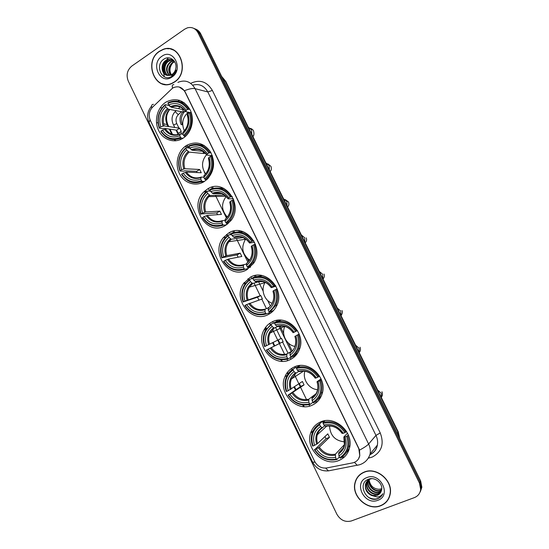 <?xml version="1.0" encoding="UTF-8"?>
<svg xmlns="http://www.w3.org/2000/svg" width="549" height="549" viewBox="0 0 549 549"><rect width="100%" height="100%" fill="white"/><g stroke="black" fill="none" stroke-linecap="round" stroke-linejoin="round"><path stroke-width="0.82" d="M250.289 277.245L243.413 283.696C232.357 299.521 251.806 323.848 268.344 314.502C271.858 312.697 274.562 309.952 276.456 306.273C285.741 289.838 265.702 267.878 250.289 277.245M186.461 145.485L184.986 146.521C177.183 152.519 174.822 165.187 179.736 174.191C184.539 183.27 195.65 186.797 204.008 181.712L207.337 179.152C214.467 170.869 215.476 161.708 210.363 151.654C203.706 142.843 195.739 140.791 186.461 145.485M207.536 188.993L203.933 191.814C187.936 206.465 207.035 236.996 225.255 225.564L230.511 221.055C244.538 205.257 224.472 177.56 207.536 188.993M228.816 232.913L223.402 237.58C210.013 253.02 229.4 280.155 246.7 269.827L253.549 263.39C265.043 247.098 244.902 222.578 228.816 232.913M271.975 321.995C268.461 323.786 265.778 326.483 263.932 330.086C254.887 346.007 274.274 368.077 290.195 359.609C294.394 357.564 297.421 354.283 299.28 349.775C306.692 333.408 286.839 313.479 271.975 321.995M293.859 367.171C289.714 369.182 286.729 372.359 284.91 376.71C277.568 392.556 296.824 412.841 312.257 405.148C317.075 402.918 320.355 399.178 322.091 393.928C327.945 377.753 308.312 359.396 293.859 367.171M320.431 422.009C315.586 424.205 312.326 427.877 310.645 433.031C304.976 448.663 324.047 467.309 339.042 460.426C344.539 458.044 348.045 453.845 349.555 447.819C353.892 431.96 334.513 415.023 320.431 422.009M165.572 102.382C157.158 107.879 153.967 120.965 158.606 130.436C163.128 139.981 174.479 143.728 182.961 138.273L184.066 137.518C191.924 131.774 194.758 119.037 190.132 109.827C184.093 100.083 176.208 97.42 166.464 101.826L165.572 102.382M172.468 88.224L152.512 107.206C149.06 111.049 148.333 115.448 150.323 120.396L314.652 461.4C317.452 466.369 321.467 468.558 326.696 467.961L352.616 462.889C356.445 461.984 358.833 459.588 359.78 455.711L358.806 448.705L185.047 92.006C182.096 87.058 178.137 85.658 173.168 87.806L172.468 88.224M176.126 110.665L175.227 111.509C171.906 115.146 171.192 119.305 173.086 123.999L174.774 127.478M176.016 130.051L178.212 134.58M180.12 138.526L180.607 139.528M205.312 190.558L205.916 191.8M226.552 234.423L227.204 235.775M247.99 278.7L248.628 280.017M269.628 323.402L270.252 324.679M272.585 329.51L279.372 343.53M279.4 343.578L284.65 354.414M287.003 359.286L287.635 360.583M291.478 368.523L292.075 369.765M294.367 374.493L300.289 386.722M300.577 387.32L306.541 399.638M308.991 404.702L309.65 406.061M180.113 106.897L178.878 108.064M347.606 451.415L348.43 451.251M159.423 51.249C143.028 61.625 155.305 92.136 172.365 83.256L174.431 82.089C190.352 72.53 179.976 42.52 163.142 49.348L159.423 51.249M162.387 83.764L163.959 84.361M364.165 472.085C359.286 474.151 356.212 477.788 354.949 482.99C351.353 496.351 367.83 511.201 380.574 505.814C385.954 503.625 389.186 499.604 390.257 493.736C392.899 480.265 376.243 466.609 364.165 472.085M358.305 476.216L357.145 478.11M167.582 48.779L169.325 48.703M179.276 87.023L184.443 90.736L185.226 92.047L358.916 448.588L359.506 450.118L359.787 455.704L358.463 458.964M355.306 482.31L355.924 479.998M419.793 492.652L421.268 488.294L420.067 482.036L199.417 33.359C198.141 30.861 196.281 29.2 193.845 28.397C196.281 29.2 198.141 30.861 199.417 33.359L420.067 482.036L421.268 488.294L419.793 492.652M414.378 497.614C418.043 496.118 420.143 493.373 420.671 489.385L419.463 483.106L198.072 32.816C195.588 28.424 192.047 26.757 187.442 27.821L184.649 29.179L131.801 66.079C127.19 70.059 126.002 75.041 128.253 81.032L336.873 514.241C340.428 520.239 345.266 522.476 351.381 520.953L414.378 497.614M386.928 500.99L388.342 499.261M172.599 49.554L170.952 49.211M420.39 491.554L421.858 487.21L420.664 480.979L200.749 33.901C199.472 31.403 197.626 29.756 195.197 28.946M182.762 111.941C179.77 115.812 179.228 120.025 181.136 124.602L182.446 124.808C180.422 119.799 181.197 115.359 184.766 111.474L185.171 111.097M316.958 402.081L316.732 401.607M294.82 356.438L294.449 355.67M292.068 350.77L288.266 342.933M283.675 333.469L280.017 325.934M277.636 321.021L277.3 320.328M270.252 305.807L267.679 300.495M263.129 291.114L258.6 281.781M256.122 276.675L255.532 275.454M248.649 261.262L247.276 258.435M234.581 232.261L233.97 231.005M227.245 217.143L227.053 216.745M213.232 188.266L212.607 186.976M348.368 450.372L348.821 450.283M211.523 187.257L212.147 188.547M215.476 195.41L226.435 218.001M232.865 231.259L233.476 232.515M236.399 238.547L247.825 262.099M254.413 275.687L255.004 276.902M271.762 311.455L272.036 312.017M276.161 320.527L276.614 321.453M278.871 326.113L291.21 351.552M293.475 356.232L293.948 357.207M298.121 365.806L298.375 366.32M315.833 402.321L316.08 402.829M174.136 50.288L172.537 49.733M174.349 81.931C190.112 72.468 179.839 42.76 163.17 49.534L159.498 51.407C143.275 61.673 155.422 91.868 172.304 83.091L174.349 81.931M172.249 76.023C169.085 71.775 169.243 67.39 172.729 62.874M170.492 75.165C167.569 70.416 168.317 66.134 172.729 62.325L174.52 61.502M170.821 75.041C168.159 70.32 168.975 66.134 173.271 62.497L174.692 61.79M169.222 75.453C165.249 70.78 165.688 66.175 170.54 61.653L173.813 60.541M169.538 75.412C165.825 70.691 166.34 66.161 171.089 61.824L173.985 60.754M168.008 75.487C163.094 73.34 163.005 64.034 168.323 60.973L169.909 60.205L173.079 59.889M168.31 75.501C163.602 73.134 163.698 64.137 168.879 61.145L170.465 60.376L173.34 60.033L167.678 59.512L166.086 60.28C159.999 63.766 161.255 74.671 167.308 75.398L171.013 74.966L172.173 74.328C174.06 72.99 175.261 71.082 175.762 68.604C177.478 61.351 169.854 55.168 164.24 58.928C154.008 64.809 162.058 82.528 171.549 76.483L172.029 76.174C174.095 74.739 175.55 72.715 176.387 70.094L172.105 75.234L167.308 75.398M167.122 75.364C161.598 73.909 160.919 63.739 166.642 60.452L168.241 59.683L172.276 59.539M161.88 56.286C150.014 63.835 160.459 85.404 171.961 77.018C184.052 69.538 173.354 47.639 161.88 56.286M168.145 57.837L166.573 59.992M166.059 60.864L163.664 68.344M163.513 71.068L163.561 72.283M163.636 73.106L164.172 75.961M164.247 76.236L164.412 76.791M163.986 84.175L165.613 84.567M164.494 73.607C162.669 68.193 163.918 63.554 168.234 59.69M167.678 59.512L168.934 59.21M164.007 72.996C162.531 68.049 163.677 63.725 167.445 60.013M167.96 59.601L168.351 59.319M388.177 499.158L389.323 497.216M380.484 505.643C385.817 503.474 389.008 499.494 390.065 493.695C392.693 480.361 376.209 466.842 364.248 472.264C359.417 474.309 356.376 477.904 355.128 483.051C351.573 496.275 367.878 510.975 380.484 505.643M381.733 488.795L379.167 489.262C373.725 488.953 370.41 486.016 369.223 480.437M379.167 489.262L381.74 488.734M381.569 489.996L380.443 490.518C374.809 492.844 367.405 485.906 369.086 479.696L369.12 479.551M381.63 489.701L380.725 490.099C375.145 492.405 367.796 485.611 369.36 479.421M381.26 491.094L379.297 492.199C373.636 494.532 366.197 487.553 367.892 481.308L368.242 480.135M368.345 479.888L368.688 479.188M381.342 490.833L379.585 491.774C373.931 494.107 366.499 487.141 368.194 480.903L368.454 479.977M368.544 479.73L368.818 479.112M380.848 492.082L378.144 493.894C372.455 496.241 364.982 489.214 366.677 482.935L367.48 480.807M367.604 480.588L368.736 479.14C356.905 482.983 365.806 502.507 377.067 498.945L377.63 498.746C380.059 497.792 381.795 496.124 382.838 493.729C381.555 495.61 379.736 496.721 377.362 497.051L371.46 495.397L377.108 495.424C379.325 494.525 380.759 492.913 381.418 490.58C383.724 484.04 375.207 476.484 368.722 479.147M380.965 491.842L378.433 493.469C372.75 495.809 365.284 488.795 366.986 482.523L367.658 480.629M367.782 480.402L368.633 479.174M371.46 495.397C366.876 493.112 364.872 489.509 365.456 484.575C366.114 481.981 367.617 480.169 369.964 479.147L371.618 478.666M380.443 492.769L377.266 495.184C371.556 497.531 364.056 490.47 365.764 484.163C366.403 481.617 367.864 479.819 370.156 478.783M366.842 477.603C352.932 482.393 364.351 505.958 377.877 500.269C392.048 495.596 380.34 471.632 366.842 477.603M359.876 474.659L358.449 476.354M382.097 495.15C378.748 499.425 374.288 500.18 368.715 497.428M188.321 112.222C182.618 117.314 181.294 123.525 184.34 130.834M182.995 138.252L181.232 138.032L180.532 137.305C172.681 140.414 166.189 138.321 161.077 131.039L162.435 130.161C167.02 136.571 172.798 138.423 179.77 135.733L180.25 133.881L182.975 134.251M165.023 105.271L165.777 106.829C160.164 112.277 158.51 118.934 160.809 126.798L164.11 125.872L179.667 128.212L181.232 131.444L178.219 133.373L176.654 130.147L164.192 128.342L163.279 128.692L159.244 128.116L159.457 127.677C156.788 118.831 158.64 111.365 165.023 105.271L165.071 104.667C158.366 111.035 156.424 118.852 159.244 128.116M185.239 111.015L183.743 112.133L168.282 109.162L165.777 106.829M165.071 104.667L169.071 105.47L169.71 106.238M184.224 136.125C191.107 129.818 193.124 121.926 190.277 112.456L189.309 112.778C191.999 121.816 190.071 129.358 183.531 135.397L184.224 136.125L185.535 136.303M191.285 112.648L190.277 112.456M161.077 131.039L160.864 131.472C166.21 139.13 172.997 141.319 181.232 138.032M183.531 135.397L182.769 133.819C188.513 128.418 190.228 121.706 187.902 113.684L189.309 112.778M179.77 135.733L180.532 137.305M160.809 126.798L159.457 127.677M187.902 113.684L187.305 115.009C189.137 121.809 187.772 127.464 183.208 131.973L182.769 133.819M179.921 134.025C174.218 135.953 169.49 134.354 165.729 129.228L162.435 130.161M184.471 102.903L180.065 101.867M188.616 109.045C183.098 101.325 176.236 99.218 168.028 102.711L167.98 103.315C175.81 100.007 182.371 102.032 187.648 109.368L189.858 109.292M187.648 109.368L186.248 110.274C181.534 103.83 175.694 102.025 168.742 104.873L167.98 103.315M190.002 112.545L185.885 111.749L186.248 110.274M168.742 104.873L171.233 107.22L184.224 109.793M182.433 109.436L183.743 112.133M179.667 128.212L176.654 130.147M206.541 154.688C201.558 160.83 201.236 167.232 205.587 173.909M204.468 181.431L202.224 181.39L201.545 180.69C193.564 183.62 186.983 181.396 181.808 174.006L183.188 173.161C187.827 179.66 193.687 181.644 200.776 179.104L201.181 177.08L203.83 177.162M197.112 172.571L196.611 171.357L184.697 170.808L183.791 171.178L179.935 171L180.175 170.615C177.492 161.722 179.393 154.303 185.891 148.36L186.653 149.932C180.937 155.25 179.235 161.859 181.554 169.765L184.814 168.728L199.664 169.49L201.25 172.75L186.447 172.112L183.188 173.161M204.901 152.732L203.851 153.514L189.096 152.128L186.653 149.932M200.481 182.069L204.07 181.424M205.278 179.55L206.843 178.205C212.635 171.974 214.179 164.583 211.489 156.04L210.528 156.39C213.232 165.482 211.255 172.969 204.599 178.85L205.278 179.55L206.863 179.592M212.477 156.129L211.489 156.04M181.808 174.006L181.575 174.39C186.976 182.151 193.859 184.485 202.224 181.39M185.891 148.36L185.919 147.708C179.091 153.926 177.101 161.687 179.935 171M185.919 147.708L189.721 148.106M204.599 178.85L203.823 177.265C209.677 171.995 211.434 165.324 209.1 157.268L210.528 156.39M200.776 179.104L201.545 180.69M181.554 169.765L180.175 170.615M209.1 157.268L208.421 158.435C210.198 164.837 209.018 170.252 204.88 174.664M204.214 175.241L203.823 177.265M204.18 171.748L205.319 174.211M204.235 145.451L199.314 144.682M209.814 152.601C204.228 144.771 197.269 142.514 188.925 145.821L188.897 146.466C196.865 143.344 203.514 145.506 208.846 152.951L210.981 152.711M208.846 152.951L207.426 153.823C202.656 147.283 196.734 145.355 189.666 148.045L188.897 146.466M212.278 155.58L206.959 155.099L207.426 153.823M189.666 148.045L192.006 150.234L203.274 151.359M202.787 151.311L203.851 153.514M199.664 169.49L196.611 171.357M226.181 196.494C221.007 203.638 221.398 210.48 227.348 217.013M226.401 224.85L223.422 225.145L222.757 224.486C214.638 227.238 207.961 224.864 202.732 217.377L204.139 216.56C208.826 223.155 214.776 225.262 221.981 222.887L222.297 220.677L225.069 220.437M217.5 214.693L216.745 212.93L201.078 213.952C198.388 205.01 200.344 197.647 206.952 191.848L207.721 193.44C201.902 198.621 200.159 205.189 202.485 213.136L205.703 211.983L219.847 211.132L221.446 214.419L207.357 215.393L204.139 216.56M224.452 195.025L210.102 195.499L207.721 193.44M227.588 223.978L226.819 224.054L226.909 224.5M226.524 223.381L229.88 220.197C234.354 214.192 235.363 207.474 232.9 200.042L231.946 200.419C234.663 209.553 232.632 216.985 225.859 222.716L226.524 223.381L228.508 223.196M233.86 200.014L232.9 200.042M202.732 217.377L202.471 217.706C207.927 225.577 214.913 228.061 223.422 225.145M206.952 191.848L206.959 191.155L205.024 192.85C199.596 198.971 198.189 206.115 200.817 214.282M206.959 191.155L210.548 191.141M225.859 222.716L225.076 221.117C231.033 215.977 232.838 209.361 230.491 201.263L231.946 200.419M221.981 222.887L222.757 224.486M202.485 213.136L201.078 213.952M230.491 201.263L229.729 202.265C231.362 207.817 230.58 212.717 227.396 216.965M225.392 218.914L225.076 221.117M223.985 212.587L226.84 217.582M223.827 188.362L218.406 188.019M231.204 196.569C225.564 188.623 218.502 186.214 210.02 189.336L210.013 190.029C218.104 187.085 224.85 189.391 230.251 196.94L232.302 196.542M230.251 196.94L228.803 197.784C223.978 191.148 217.974 189.089 210.789 191.622L210.013 190.029M233.359 198.717L228.233 198.855L228.803 197.784M210.789 191.622L213.012 193.667L221.782 193.584M223.82 194.607L224.143 195.266M219.847 211.132L216.745 212.93M239.192 231.232L239 230.772M245.712 239.021L245.52 239.261C240.86 247.393 242.205 254.352 249.555 260.137M250.371 267.205L248.004 267.761L248.114 268.543L244.813 269.319L244.161 268.694C235.912 271.261 229.139 268.742 223.855 261.146L225.282 260.363C230.024 267.054 236.056 269.291 243.379 267.075L243.619 264.687L246.48 264.055M238.094 257.2L237.058 254.88L222.187 257.694C219.476 248.704 221.48 241.388 228.212 235.747L228.988 237.353C223.059 242.404 221.268 248.917 223.615 256.905L226.799 255.635L240.215 253.151L241.821 256.465L228.459 259.08L225.282 260.363M243.118 237.6L231.204 239.268L228.988 237.353M247.97 267.631L252.801 262.607C256.163 256.98 256.733 250.934 254.51 244.456L253.563 244.861C256.301 254.043 254.214 261.42 247.318 266.999L247.97 267.631L250.57 267.027M255.443 244.305L254.51 244.456M223.855 261.146L223.56 261.42C229.084 269.408 236.166 272.036 244.813 269.319M228.212 235.747L228.199 235.013L224.603 238.465C220.403 244.319 219.497 250.818 221.899 257.968M228.199 235.013L231.603 234.574M247.318 266.999L246.535 265.38C252.595 260.384 254.448 253.816 252.087 245.671L253.563 244.861M243.379 267.075L244.161 268.694M223.615 256.905L222.187 257.694M252.087 245.671L251.236 246.501C252.712 251.318 252.259 255.71 249.87 259.677M246.762 262.992L246.535 265.38M244.854 238.465L244.367 239.433M243.845 253.487L248.923 260.947M243.173 231.712L237.36 231.98M252.808 240.949C247.098 232.893 239.934 230.333 231.307 233.263L231.328 233.998C239.549 231.239 246.398 233.689 251.854 241.354L253.823 240.791M251.854 241.354L250.385 242.164C245.506 235.425 239.412 233.236 232.103 235.61L231.328 233.998M254.578 242.239L249.706 243.022L250.385 242.164M232.103 235.61L234.217 237.511L239.721 236.804M240.215 253.151L237.058 254.88M265.236 282.31L265.057 282.584C260.501 289.536 264.254 300.571 272.105 303.268M269.477 312.161L269.511 312.697L266.409 313.911L265.771 313.314C257.385 315.696 250.522 313.033 245.17 305.326L246.625 304.578C251.421 311.365 257.536 313.733 264.982 311.688L265.14 309.114L268.07 308.016M258.895 300.077L257.55 297.201L243.488 301.84C240.757 292.802 242.823 285.542 249.671 280.065L250.454 281.685C244.422 286.592 242.583 293.056 244.936 301.085L260.761 295.54L262.381 298.889L246.625 304.578M260.878 281.143L252.712 283.456L250.454 281.685M269.621 312.292L275.605 305.553C278.089 300.378 278.329 294.964 276.332 289.296L275.392 289.728C278.144 298.958 276.01 306.28 268.983 311.695L269.621 312.292L273.628 310.439M277.224 289.007L276.332 289.296M245.17 305.326L244.847 305.546C250.433 313.644 257.618 316.43 266.409 313.911M249.671 280.065L249.637 279.276L244.703 284.437C241.512 289.906 240.997 295.781 243.173 302.067M249.637 279.276L252.856 278.412M268.983 311.695L268.193 310.061C274.363 305.21 276.264 298.69 273.889 290.503L275.392 289.728M264.982 311.688L265.771 313.314M244.936 301.085L243.488 301.84M273.889 290.503L272.949 291.162C274.274 295.348 274.061 299.26 272.311 302.883M268.337 307.488L268.193 310.061M264.138 281.85L263.719 282.975M262.257 275.605L256.259 276.655M274.61 285.755C268.832 277.581 261.564 274.864 252.801 277.602L252.842 278.384C261.2 275.811 268.145 278.412 273.67 286.187L275.543 285.466M273.67 286.187L272.167 286.962C267.233 280.12 261.049 277.808 253.624 280.011L252.842 278.384M275.948 286.18L271.384 287.607L272.167 286.962M253.624 280.011L255.628 281.774L257.351 281.369M260.761 295.54L257.55 297.201M284.89 326.381C280.992 334.012 286.393 344.923 294.847 346.426M291.094 357.035L288.211 358.922L287.587 358.367C279.064 360.549 272.098 357.735 266.69 349.926L268.166 349.205C273.018 356.095 279.221 358.593 286.791 356.72L286.859 353.954L291.258 351.525M271.33 324.795L271.275 323.965L265.291 330.69C262.902 335.734 262.683 341.025 264.645 346.57L264.989 346.405C262.244 337.319 264.357 330.114 271.33 324.795L272.126 326.435C265.984 331.198 264.096 337.614 266.464 345.685L281.493 338.321L283.126 341.698L268.166 349.205M278.473 326.202L274.123 328.082L272.126 326.435M266.69 349.926L279.866 343.283L278.233 339.92M291.471 357.378C294.593 355.416 296.885 352.657 298.347 349.102C300.145 344.395 300.152 339.55 298.361 334.567L297.428 335.027C300.193 344.305 298.004 351.573 290.853 356.816L291.471 357.378L297.51 353.192M271.275 323.965L274.527 322.833M299.212 334.135L298.361 334.567M266.34 350.09C271.988 358.298 279.276 361.242 288.211 358.922M290.853 356.816L290.057 355.169C296.336 350.461 298.285 343.99 295.897 335.762L297.428 335.027M286.791 356.72L287.587 358.367M266.464 345.685L264.989 346.405M295.897 335.762L299.184 334.06M290.112 352.403L290.057 355.169M283.682 326.079L283.497 326.861M281.143 320.177L274.5 322.359L274.555 323.189C283.058 320.808 290.098 323.56 295.691 331.445L296.618 330.992C290.778 322.702 283.408 319.82 274.5 322.359M296.618 330.992L297.476 330.573M295.691 331.445L294.161 332.193C289.172 325.248 282.9 322.798 275.351 324.83L274.555 323.189M275.351 324.83L276.778 326.161C283.38 324.473 288.877 326.621 293.276 332.619L294.161 332.193M276.778 326.161L278.089 326.216M279.866 343.283L283.126 341.698M304.873 371.199C302.266 379.297 309.08 389.248 317.583 389.666M312.889 402.28L310.219 404.366L309.615 403.844C300.948 405.835 293.88 402.87 288.41 394.944L289.913 394.264C294.82 401.244 301.12 403.886 308.806 402.184L308.792 399.226L315.977 393.77M293.2 369.957L293.125 369.072C290.016 371.007 287.751 373.711 286.324 377.19C284.554 381.802 284.554 386.571 286.317 391.499L286.695 391.389C283.936 382.255 286.104 375.111 293.2 369.957L294.003 371.604C287.751 376.23 285.816 382.591 288.198 390.703L302.41 381.486L304.064 384.897L289.913 394.264M298.759 371.405L295.897 373.121L294.003 371.604M288.41 394.944L300.742 386.407L299.322 383.586M316.677 400.509L321.179 396.296M293.125 369.072L295.986 367.308L296.412 367.693M313.534 402.897C317.192 400.708 319.71 397.503 321.09 393.283C322.366 389.021 322.208 384.684 320.602 380.272L319.676 380.759C322.462 390.092 320.211 397.298 312.937 402.369L313.534 402.897M321.405 379.688L320.602 380.272M288.033 395.054C293.742 403.378 301.14 406.48 310.219 404.366M312.937 402.369L312.127 400.708C318.523 396.145 320.52 389.735 318.125 381.459L319.676 380.759M308.806 402.184L309.615 403.844M288.198 390.703L286.695 391.389M318.125 381.459L316.993 381.761L321.048 378.831M316.999 381.775C318.049 384.973 318.132 388.047 317.253 390.984C316.279 393.887 314.563 396.138 312.1 397.751L312.127 400.708M300.008 365.552L296.398 367.542L296.481 368.427C305.12 366.238 312.271 369.141 317.919 377.142L318.845 376.662C312.937 368.249 305.457 365.209 296.398 367.542M318.845 376.662L319.621 376.113M317.919 377.142L316.368 377.856C311.317 370.808 304.956 368.214 297.284 370.081L296.481 368.427M297.284 370.081L299.081 371.584C305.505 370.067 310.892 372.263 315.25 378.179L316.368 377.856M299.081 371.584L299.589 371.433M300.742 386.407L304.064 384.897M329.537 425.914C330.141 435.57 335.199 440.888 344.717 441.89M339.357 456.892L336.935 459.534L336.352 459.053C327.513 460.803 320.321 457.646 314.776 449.59L316.313 448.952C321.282 456.054 327.691 458.861 335.535 457.372L335.412 454.181L344.491 444.553M319.744 424.775L319.642 423.828C315.95 426.003 313.431 429.181 312.1 433.367C310.885 437.498 311.063 441.719 312.628 446.035L313.04 445.994C310.26 436.798 312.498 429.73 319.744 424.775L320.554 426.443C314.172 430.883 312.175 437.189 314.577 445.349L317.583 443.558L327.794 433.861L329.469 437.306L319.319 447.147L316.313 448.952M324.782 425.75L322.325 427.808L320.554 426.443M314.776 449.59L326.079 438.726L324.939 436.572M319.642 423.828L322.256 421.522L322.819 422.099L324.219 420.857M345.685 453.44L349.308 448.808M322.256 421.522L318.358 424.645M340.325 458.154C344.552 455.766 347.277 452.108 348.485 447.195C349.315 443.42 349.02 439.612 347.599 435.755L346.687 436.277C349.487 445.671 347.174 452.801 339.742 457.674L340.325 458.154M348.347 434.986L347.599 435.755M314.364 449.624C320.149 458.092 327.678 461.393 336.935 459.534M339.742 457.674L338.925 455.993C345.458 451.614 347.517 445.26 345.101 436.942L346.687 436.277M335.535 457.372L336.352 459.053M314.577 445.349L313.04 445.994M345.101 436.942L343.949 436.867L347.524 433.195M343.31 447.957L338.788 452.795L338.925 455.993M324.83 420.754L322.984 422.394L323.093 423.334C331.905 421.385 339.179 424.48 344.909 432.626L345.822 432.104C339.831 423.547 332.22 420.308 322.984 422.394M345.822 432.104L346.508 431.411M344.909 432.626L343.324 433.291C338.205 426.12 331.733 423.361 323.903 425.008L323.093 423.334M323.903 425.008L325.584 426.36C332.193 425.036 337.697 427.383 342.102 433.401L343.324 433.291M325.584 426.36L325.996 426.257M326.079 438.726L329.469 437.306M190.702 83.359C199.699 79.145 206.925 81.506 212.374 90.448L380.237 432.921L375.962 435.398L207.81 91.937C204.221 85.685 199.191 83.427 192.713 85.164M380.237 432.921C384.396 443.956 381.706 452.019 372.16 457.097L368.681 458.079M369.916 454.627C373.924 452.74 376.408 449.569 377.369 445.109C377.959 441.828 377.486 438.589 375.962 435.398L368.626 444.024C370.204 447.332 370.692 450.681 370.088 454.071L377.369 445.109C376.635 449.494 374.205 452.671 370.081 454.634L369.957 454.689M173.855 84.608C172.262 84.594 171.851 85.768 172.619 88.128M359.506 450.118C364.104 447.682 367.144 445.651 368.626 444.024L195.067 88.65C192.624 88.142 189.082 88.835 184.443 90.736M315.099 462.237L312.601 462.128L149.095 122.667L150.007 119.668M325.674 468.105L328.439 470.864L330.896 470.39M153.487 104.358C151.737 104.365 151.188 105.552 151.833 107.933M354.462 462.327L357.186 465.284L359.499 464.79M177.89 82.391C185.095 79.433 190.819 81.52 195.067 88.65L207.81 91.937L212.374 90.448M419.463 483.106L420.664 480.979M198.072 32.816L200.749 33.901M368.997 457.454L369.168 457.983M341.718 457.475L344.463 456.926M160.294 107.631L161.962 107.954M164.11 125.872C162.278 119.318 163.671 113.746 168.282 109.162L169.552 109.409C165.599 113.746 164.755 118.714 167.013 124.307L168.056 126.469M179.214 100.234L178.082 101.304M156.486 122.674L158.03 122.914M163.561 123.772L167.864 124.767L168.735 126.572M169.325 129.084L171.789 134.189M174.417 139.618L175.021 140.867M243.797 283.112L243.996 283.538M265.359 327.712L266.1 329.242M272.599 342.686L274.253 346.11M280.834 359.725L281.589 361.276M287.12 372.73L287.848 374.233M294.092 387.141L295.492 390.044M302.725 404.997L303.508 406.617M399.617 438.184L398.046 432.392L225.104 80.902L221.721 76.544M223.656 80.47L225.763 81.382L398.224 431.857L399.768 438.493M398.224 431.857L397.263 433.401M178.947 128.109L176.751 123.573C175.405 120.231 175.913 117.266 178.288 114.686L181.465 111.694M321.467 422.215L321.213 421.694M295.122 367.844L294.628 366.828M290.949 359.231L290.236 357.77M288.067 353.288L282.584 341.972M280.944 338.589L275.571 327.492M273.409 323.045L272.729 321.639M269.079 314.11L268.578 313.067M266.423 308.627L261.839 299.171M260.178 295.733L254.043 283.078M251.909 278.666L251.037 276.868M247.421 269.415L247.119 268.777M230.601 234.704L229.544 232.522M209.498 191.148L208.256 188.588M188.582 147.99L187.168 145.066M181.849 134.1L180.724 131.767M176.751 123.573L173.594 125.048M178.288 114.686L175.145 111.598M248.306 127.196L251.566 129.852L251.833 134.354M182.844 132.384C187.799 127.615 189.302 121.734 187.339 114.734M164.631 129.413C168.68 134.951 173.758 136.571 179.852 134.292M167.376 108.537C162.518 113.334 161.063 119.174 163.012 126.057M185.686 111.33C181.534 105.772 176.421 104.186 170.334 106.588M185.651 111.413C181.678 106.396 176.867 104.996 171.233 107.22M265.84 162.827L269.134 165.544L269.394 170.046M186.447 172.112C190.277 177.348 195.108 179.036 200.927 177.183M189.096 152.128C184.402 156.602 182.975 162.14 184.814 168.728M203.851 175.721C208.901 171.075 210.439 165.228 208.469 158.194M185.37 172.359C189.467 177.972 194.614 179.708 200.81 177.56M188.218 151.565C183.277 156.252 181.781 162.051 183.737 168.968M206.801 154.763C202.602 149.115 197.414 147.42 191.23 149.685M202.073 150.611C198.786 148.978 195.458 148.854 192.102 150.254M283.51 198.738L286.839 201.504L287.093 206.012M207.357 215.393C211.262 220.739 216.189 222.523 222.132 220.739M210.102 195.499L208.888 196.611C205.052 200.989 203.995 206.115 205.703 211.983M225.056 219.47C230.196 214.934 231.774 209.135 229.798 202.066M206.307 215.702C210.445 221.398 215.668 223.244 221.961 221.24M209.258 194.998C204.221 199.568 202.691 205.326 204.653 212.278M228.116 198.601C223.868 192.864 218.605 191.066 212.319 193.186M222.503 193.886C219.387 192.534 216.272 192.473 213.163 193.687M301.319 234.924L304.681 237.751L304.921 242.253M228.459 259.08C232.467 264.57 237.525 266.437 243.619 264.687M231.307 239.268L228.878 241.711C225.934 245.877 225.234 250.516 226.799 255.635M246.467 263.623C251.696 259.21 253.315 253.453 251.332 246.35M227.43 259.444C231.623 265.229 236.914 267.185 243.317 265.325M230.491 238.836C225.364 243.289 223.793 249.006 225.763 255.992M249.63 242.85C245.334 237.031 239.988 235.116 233.606 237.099M242.933 237.525C240.057 236.502 237.216 236.502 234.416 237.532M319.264 271.391L322.661 274.274L322.894 278.775M249.761 303.178C253.816 308.744 258.943 310.72 265.14 309.114M252.712 283.456L249.308 287.175C247.084 291.052 246.679 295.225 248.079 299.692M268.07 308.202C273.395 303.906 275.063 298.196 273.066 291.052M248.759 303.597C252.993 309.464 258.366 311.544 264.872 309.828M251.922 283.092C246.707 287.422 245.087 293.097 247.077 300.111M271.35 287.525C266.999 281.616 261.585 279.578 255.093 281.417M263.321 281.575L255.875 281.788M337.347 308.14L340.785 311.077L341.011 315.586M271.268 347.682C275.365 353.336 280.566 355.423 286.859 353.954M274.315 328.055L270.156 332.948C268.502 336.503 268.303 340.243 269.566 344.168M289.886 353.199C295.307 349.027 297.016 343.358 295.005 336.187M270.286 348.169C274.569 354.126 280.017 356.315 286.633 354.75M273.56 327.76C268.248 331.967 266.588 337.601 268.585 344.648M283.613 326.065L277.533 326.463M355.574 345.177L359.046 348.176L359.266 352.678M292.967 392.61C297.119 398.348 302.389 400.55 308.792 399.226M296.124 373.08L291.375 379.009C290.167 382.241 290.126 385.597 291.258 389.063M311.907 398.622C317.425 394.587 319.175 388.96 317.157 381.747M292.013 393.159C296.35 399.205 301.875 401.518 308.593 400.097M295.396 372.853C289.996 376.937 288.294 382.523 290.297 389.612M315.407 378.151C310.96 372.064 305.381 369.786 298.677 371.33M303.796 371.069L299.397 371.556M377.657 390.058L381.171 393.125L381.603 396.975L381.239 397.346M319.319 447.147C323.519 452.98 328.885 455.327 335.412 454.181M322.503 427.788C319.964 429.442 318.235 431.747 317.322 434.726C316.498 437.601 316.588 440.545 317.583 443.558M338.637 453.769C344.278 449.885 346.083 444.319 344.051 437.066M318.393 447.771C322.785 453.92 328.412 456.384 335.261 455.148M321.913 427.589C316.389 431.521 314.639 437.052 316.656 444.182M338.788 452.795C341.663 451.017 343.537 448.423 344.401 445.013L343.866 437.038M342.281 433.422C337.772 427.225 332.097 424.802 325.255 426.161M327.959 425.942L325.941 426.305M245.636 283.085L243.413 283.696M189.137 146.96L184.986 146.521M206.156 191.8L203.933 191.814M225.612 237.285L223.402 237.58M266.196 329.091L263.932 330.086M287.237 375.262L284.91 376.71M313.081 430.869L310.645 433.031M312.601 462.128C316.059 468.475 321.343 471.385 328.439 470.864L359.698 464.729C364.9 462.972 368.365 459.417 370.088 454.071M149.033 122.537C146.576 116.649 147.42 111.179 151.558 106.129M420.671 489.385L421.858 487.21M169.84 109.457C166.299 113.753 165.64 118.858 167.864 124.767M169.998 129.18L172.544 134.443M175.042 139.611L175.625 140.825M244.175 282.57L244.566 283.38M265.743 327.177L266.471 328.679M273.114 342.425L274.774 345.849M281.507 359.787L282.241 361.297M287.518 372.208L288.225 373.67M294.58 386.812L295.98 389.708M303.412 405.073L304.173 406.651M179.475 100.309L178.363 101.366M341.732 457.461L344.477 456.912M221.679 76.455L225.763 81.382M172.667 61.063L172.118 60.891M170.465 60.376L169.909 60.205M390.312 493.311L390.065 493.695M368.194 480.903L367.892 481.308M366.986 482.523L366.677 482.935M365.764 484.163L365.456 484.575M250.454 128.342C252.169 129.077 253.199 129.962 253.542 130.985C254.249 133.654 254.036 135.507 252.897 136.529M171.199 107.206C176.785 104.838 181.602 106.307 185.658 111.612M270.122 171.521C271.398 170.465 271.673 168.735 270.952 166.34L267.843 163.863M205.601 153.48L204.07 153.336M208.208 178.247L206.843 178.205M192.006 150.234C197.715 147.997 202.629 149.589 206.747 154.996M287.559 206.959C288.959 205.655 289.275 203.988 288.5 201.963L285.274 199.596M225.955 196.274L208.888 196.611L210.054 195.492M231.253 220.074L229.88 220.197M213.012 193.667C218.859 191.567 223.862 193.275 228.041 198.793M245.52 239.261L228.878 241.711L231.204 239.268M254.201 262.298L252.801 262.607M234.217 237.511C240.201 235.548 245.307 237.381 249.534 243.001M306.177 237.861C306.98 239.611 306.658 241.265 305.203 242.816M248.031 259.087L249.335 260.432M265.057 282.584L249.308 287.175L252.561 283.462M277.032 305.011L275.605 305.553M255.628 281.774C261.756 279.956 266.958 281.912 271.233 287.628M323.985 274.04C324.823 275.488 324.507 277.163 323.038 279.057M284.691 326.319L270.156 332.948L274.123 328.082M299.802 348.292L298.347 349.102M294.758 346.645C296.014 343.365 296.048 339.9 294.868 336.249M277.252 326.463C283.524 324.795 288.815 326.868 293.139 332.687M341.938 310.494C342.796 311.612 342.501 313.335 341.053 315.661M359.211 352.575L359.341 352.479C360.563 350.811 360.796 349.061 360.027 347.229M303.686 371.062L291.375 379.009L295.897 373.121M322.551 392.158L321.09 393.283M326.71 426.127L317.322 434.726C318.132 431.809 319.799 429.503 322.325 427.808M349.919 445.63L348.485 447.195M381.946 391.732C382.708 393.482 382.591 395.232 381.603 396.975"/></g></svg>
